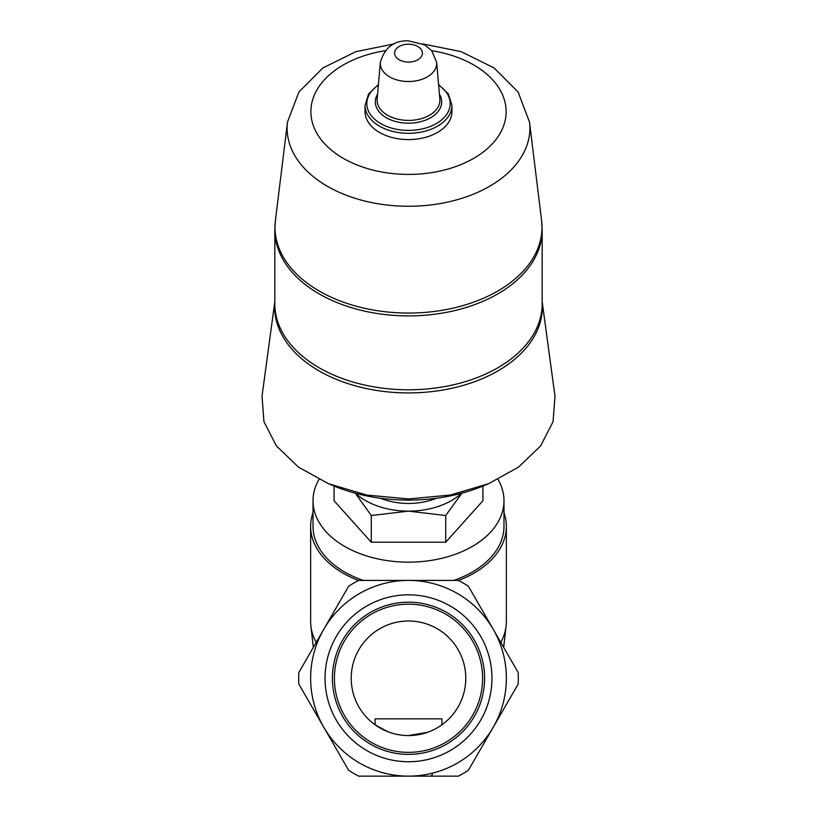 <?xml version="1.0" encoding="UTF-8"?>
<svg xmlns="http://www.w3.org/2000/svg" width="817" height="817" viewBox="0 0 817 817"><rect width="100%" height="100%" fill="white"/><g stroke="black" fill="none" stroke-linecap="round" stroke-linejoin="round"><path stroke-width="1.23" d="M408.5 735.566A57.292 57.292 0 0 0 458.112 649.638A57.292 57.292 0 0 0 358.888 649.638A57.292 57.292 0 0 0 408.5 735.566L427.648 732.277M387.82 731.705L375.085 724.812L375.085 718.858L441.915 718.858L441.915 724.812M408.5 761.74A83.457 83.457 0 0 0 480.774 636.555A83.457 83.457 0 0 0 336.226 636.555A83.457 83.457 0 0 0 408.5 761.74M458.286 776.15L358.714 776.15A109.805 109.805 0 0 1 348.634 770.329L323.746 727.212A97.866 97.866 0 0 1 408.5 580.407A97.866 97.866 0 0 1 493.254 727.212A97.866 97.866 0 0 1 323.746 727.212L298.848 684.105A109.805 109.805 0 0 1 298.848 672.462L348.634 586.228A109.805 109.805 0 0 1 358.714 580.407L458.286 580.407A109.805 109.805 0 0 1 468.366 586.228L518.152 672.462A109.805 109.805 0 0 1 518.152 684.105L468.366 770.329A109.805 109.805 0 0 1 458.286 776.15L429.987 776.15A2.39 2.39 0 0 0 432.367 773.76M498.013 479.405A95.487 61.377 180 0 1 503.987 500.78L503.987 526.383A95.487 61.377 180 0 1 453.792 580.407M363.208 580.407A95.487 61.377 180 0 1 313.023 526.383L313.023 500.78A95.487 61.377 180 0 1 318.987 479.416M503.987 500.78A95.487 61.377 180 0 1 408.5 562.157A95.487 61.377 180 0 1 313.023 500.78M461.922 493.151L445.714 515.527L408.5 511.125L371.286 515.527L356.212 494.51M461.493 493.274A64.451 41.432 180 0 1 408.5 511.125A64.451 41.432 180 0 1 355.507 493.274M274.829 301.647L262.022 396.235L263.952 421.735L276.412 445.929L298.45 467.099L328.516 483.735L333.571 485.839A137.746 88.542 0 0 0 408.5 500.086A137.746 88.542 0 0 0 483.429 485.839L488.484 483.735L518.54 467.11L540.588 445.949L553.058 421.725L554.988 396.235L542.171 301.647M436.554 498.227A52.513 33.752 180 0 1 380.446 498.227M328.516 483.735L366.792 495.061L408.5 498.942L450.238 495.051L488.484 483.735M451.944 105.383L451.944 111.653A43.444 27.921 180 0 1 408.5 139.584A43.444 27.921 180 0 1 365.056 111.653L365.056 105.383A43.444 27.921 180 0 0 408.5 133.304A43.444 27.921 180 0 0 451.944 105.383L448.41 93.955L438.586 84.559M334.082 486.054L334.082 500.78L371.286 542.212L371.286 515.527M371.286 542.212L445.714 542.212L445.714 515.527M445.714 542.212L482.918 500.78L482.918 486.054M316.21 642.397A97.866 62.909 180 0 1 310.899 626.088A97.866 62.909 180 0 1 310.634 621.471L310.634 526.383A97.866 62.909 180 0 1 313.023 512.576M503.987 512.576A97.866 62.909 180 0 1 506.366 526.383L506.366 621.471A97.866 62.909 180 0 1 506.101 626.088A97.866 62.909 180 0 1 500.79 642.397M506.366 526.383A97.866 62.909 180 0 1 458.429 580.489M358.571 580.489A97.866 62.909 180 0 1 310.634 526.383M408.5 752.365A74.092 74.092 0 0 0 472.665 641.233A74.092 74.092 0 0 0 344.335 641.233A74.092 74.092 0 0 0 408.5 752.365M408.5 754.377A76.093 76.093 0 0 0 474.401 640.232A76.093 76.093 0 0 0 342.599 640.232A76.093 76.093 0 0 0 408.5 754.377M408.5 44.2A13.909 8.946 180 0 1 420.551 57.609A13.909 8.946 180 0 1 396.449 57.609A13.909 8.946 180 0 1 408.5 44.2M436.656 62.378A28.207 18.127 180 0 1 408.5 81.516A28.207 18.127 180 0 1 380.344 62.378L377.158 99.092A31.393 20.18 180 0 0 408.5 120.405A31.393 20.18 180 0 0 439.852 99.092L436.656 62.378L431.672 50.613L424.574 44.843L408.5 40.85C394.049 40.35 384.664 47.529 380.344 62.378M439.423 94.159A33.16 21.313 180 0 1 408.5 123.183A33.16 21.313 180 0 1 377.587 94.159M438.637 85.111A41.677 26.787 180 0 1 437.749 122.703A41.677 26.787 180 0 1 379.262 122.703A41.677 26.787 180 0 1 378.373 85.111M431.764 50.715A97.621 62.746 180 0 1 488.862 147.285A97.621 62.746 180 0 1 328.148 147.285A97.621 62.746 180 0 1 385.236 50.715M422.746 43.904L461.176 51.655L494.122 67.964L518.09 91.994L529.508 122.09A121.386 78.023 180 0 1 408.5 206.262A121.386 78.023 180 0 1 287.492 122.09L275.411 220.478A133.508 85.816 180 0 0 408.5 313.054A133.508 85.816 180 0 0 541.589 220.478L542.171 229.965A133.671 85.928 180 0 1 408.5 315.893A133.671 85.928 180 0 1 274.829 229.965L274.829 303.873A133.671 85.928 180 0 0 408.5 389.791A133.671 85.928 180 0 0 542.171 303.873L542.171 229.965M542.171 302.147A133.876 86.051 180 0 1 408.5 392.926A133.876 86.051 180 0 1 274.829 302.147M378.414 84.559L368.59 93.955L365.056 105.383M394.264 43.904L355.824 51.665L322.878 67.964L298.91 91.994L287.492 122.09M274.829 229.965L275.411 220.478M529.508 122.09L541.589 220.478M503.67 647.381L506.101 626.088M313.33 647.381L310.899 626.088"/></g></svg>
